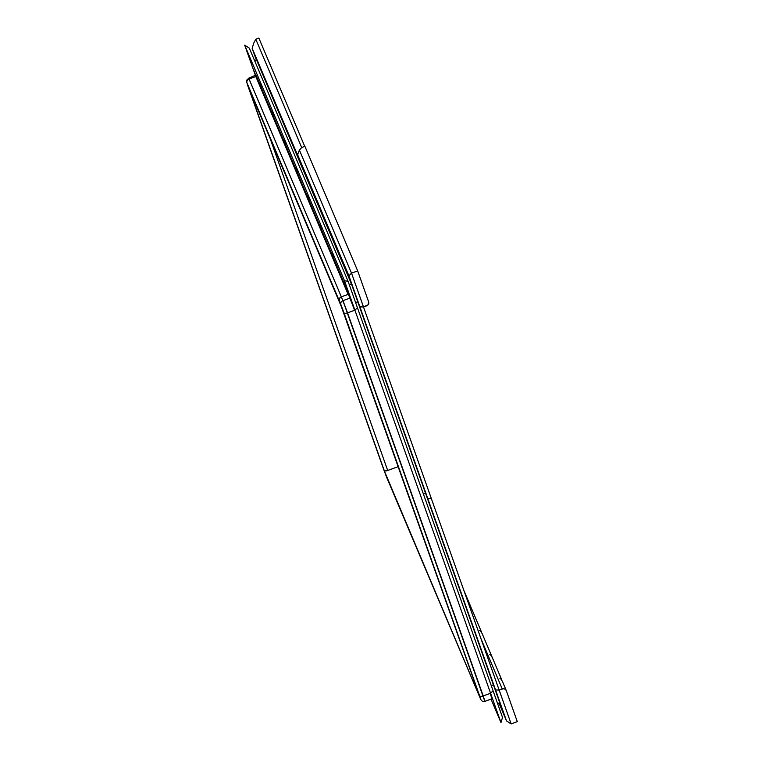 <?xml version="1.0" encoding="UTF-8"?>
<svg xmlns="http://www.w3.org/2000/svg" width="762" height="762" viewBox="0 0 762 762"><rect width="100%" height="100%" fill="white"/><g stroke="black" fill="none" stroke-linecap="round" stroke-linejoin="round"><path stroke-width="1.14" d="M492.357 681.238L491.442 678.847L492.357 681.238M470.573 619.716L469.659 617.325L470.573 619.716M448.789 558.203L447.875 555.812L448.789 558.203M427.006 496.681L426.082 494.29L427.006 496.681M405.213 435.169L404.298 432.778L405.213 435.169M383.429 373.647L382.514 371.265L383.429 373.647M361.645 312.134L360.731 309.743L361.645 312.134M357.749 301.781L355.606 302.571L357.749 301.781L495.557 689.934L357.749 301.781L495.557 689.934L499.158 690.077L363.503 307L359.893 306.848L348.91 275.796L252.174 48.339L256.489 60.531L252.174 48.339L253.717 43.148L255.794 39.224L258.861 38.1L255.794 39.224L301.704 147.599L255.794 39.224L258.861 38.1L304.733 146.39L258.861 38.1L255.794 39.224L301.704 147.599L255.794 39.224L258.861 38.1L304.733 146.39L258.861 38.1L304.733 146.39L258.861 38.1L255.794 39.224L301.704 147.599L255.794 39.224L253.717 43.148L255.794 39.224L253.717 43.148L255.794 39.224L253.717 43.148L252.174 48.339L256.489 60.531L252.174 48.339L253.717 43.148L252.174 48.339L256.489 60.531L252.174 48.339L253.717 43.148L252.174 48.339L297.609 155.61L252.174 48.339L297.609 155.61L252.174 48.339L297.609 155.61L298.209 156.82L297.618 154.705L299.38 150.038L351.53 273.148L357.673 270.901L304.905 146.323L301.838 147.447L299.38 150.038L297.618 154.705L348.91 275.796L297.618 154.705L348.91 275.796L297.618 154.705L299.38 150.038L351.53 273.148L357.673 270.901L304.905 146.323L301.838 147.447L299.38 150.038L351.53 273.148L363.503 307L359.893 306.848L348.91 275.796L297.618 154.705L299.38 150.038L351.53 273.148L348.91 275.796L351.53 273.148L363.512 306.981L368.122 304.762L368.665 301.942L357.673 270.901L304.905 146.323L301.838 147.447L299.38 150.038L297.618 154.705L299.38 150.038L351.53 273.148L357.673 270.901L304.905 146.323L301.838 147.447L299.38 150.038L351.53 273.148L357.673 270.901L304.905 146.323L301.838 147.447L299.38 150.038L301.838 147.447L304.905 146.323L357.673 270.901L368.665 301.942L357.673 270.901L368.665 301.942L357.673 270.901L351.53 273.148L363.512 306.981L366.579 305.857A3.267 2.962 157 0 0 368.665 301.942L357.673 270.901L351.53 273.148L363.512 306.981L359.902 306.838L357.749 301.781L359.902 306.838L357.749 301.781L355.606 302.571L357.759 301.781L355.606 302.571L357.749 301.781L493.405 684.867L495.557 689.934L499.158 690.077L363.503 307L359.902 306.838L357.749 301.781L495.557 689.934L357.749 301.781L493.405 684.867L427.72 498.386L431.33 498.538L363.503 307L359.893 306.848L348.91 275.796L359.902 306.838L348.91 275.796L351.53 273.148L348.91 275.796L351.53 273.148L363.512 306.981L359.893 306.848L348.91 275.796L351.53 273.148L363.512 306.981L359.893 306.848L427.72 498.386L431.33 498.538L363.503 307L359.893 306.848L427.72 498.386L431.33 498.538L363.503 307L366.579 305.857A3.267 2.962 157 0 0 368.665 301.942A3.267 2.962 157 0 1 366.579 305.857A3.267 2.962 157 0 0 368.665 301.942A3.267 2.962 157 0 1 366.579 305.857L363.512 306.981L359.902 306.838L427.72 498.386L431.33 498.538L363.503 307L366.579 305.857L363.512 306.981L359.902 306.838L427.72 498.386L431.33 498.538L511.15 723.9L517.293 721.652L511.15 723.9L506.549 720.957L495.567 689.934L506.549 720.957L511.15 723.9L499.167 690.067L431.33 498.538L499.158 690.077L431.33 498.538L427.72 498.386L495.557 689.934L499.158 690.077L511.15 723.9L517.293 721.652L506.301 690.61L505.235 689.248L503.492 688.724L499.167 690.067L511.15 723.9L517.293 721.652L506.301 690.61A3.267 2.962 157 0 0 502.244 688.943L499.167 690.067L511.15 723.9L517.293 721.652L506.301 690.61A3.267 2.962 157 0 0 502.244 688.943L481.022 638.842L502.244 688.943L499.167 690.067L511.15 723.9L506.549 720.957L495.567 689.934L506.549 720.957L511.15 723.9L506.549 720.957L495.567 689.934L506.549 720.957L511.15 723.9L517.293 721.652L506.301 690.61A3.267 2.962 157 0 0 502.244 688.943L499.167 690.067L495.557 689.934L499.158 690.077L495.557 689.934L427.72 498.386L495.557 689.934L493.405 684.867L491.261 685.648L493.405 684.867L491.261 685.648L493.405 684.867L491.261 685.648L493.405 684.867L491.261 685.648L493.405 684.867L425.577 493.328L423.434 494.109L425.577 493.328L423.434 494.109L425.577 493.328L423.434 494.109L425.577 493.328L357.749 301.781L355.606 302.571L357.749 301.781L359.902 306.838L357.759 301.781L355.606 302.571L357.759 301.781L359.902 306.838L363.512 306.981L359.902 306.838L357.759 301.781L355.606 302.571L357.759 301.781L351.425 283.883L357.759 301.781M492.014 698.754L490.261 693.353L483.203 695.944L347.548 312.858L354.606 310.277L348.405 294.256L341.347 296.847L342.957 300.657L350.025 298.075L348.405 294.256L341.347 296.847L347.548 312.858L354.911 310.163L490.576 693.249L493.1 690.848L490.576 693.249L493.1 690.848L490.576 693.249L493.1 690.848L357.445 307.762L354.911 310.163L490.576 693.249L483.203 695.944L347.548 312.858L354.911 310.163L490.576 693.249L483.203 695.944L484.965 701.345L483.203 695.944L484.965 701.345L492.023 698.754L490.261 693.353L483.203 695.944A3.267 1.381 160.5 0 1 479.593 695.801L480.755 699.392L478.879 695.039A3.267 2.962 157 0 0 479.012 695.335A3.267 2.962 157 0 1 478.879 695.039L386.61 477.202A3.267 2.962 157 0 0 386.734 477.507A3.267 2.962 157 0 1 386.61 477.202A3.267 2.962 157 0 0 386.667 477.355L478.936 695.182A3.267 2.962 157 0 1 478.879 695.039A3.267 2.962 157 0 0 479.012 695.335A3.267 2.962 157 0 1 478.879 695.039A3.267 2.962 157 0 0 479.012 695.335A3.267 2.962 157 0 1 478.879 695.039L383.553 469.068A3.267 1.381 160.5 0 1 383.543 469.04A3.267 1.381 160.5 0 1 383.524 469.011A3.267 1.381 160.5 0 0 383.553 469.068L478.879 695.039A3.267 2.962 157 0 0 479.012 695.335A3.267 2.962 157 0 1 478.879 695.039L386.61 477.202A3.267 2.962 157 0 0 386.734 477.507A3.267 2.962 157 0 1 386.61 477.202L383.553 469.068A3.267 1.381 160.5 0 1 383.524 469.011A3.267 1.381 160.5 0 0 383.553 469.068L478.879 695.039A3.267 2.962 157 0 0 479.012 695.335M255.87 75.209L348.52 293.589L348.215 294.322L255.832 76.543L249.069 79.019L342.957 300.657L350.025 298.075L348.405 294.256L341.347 296.847L342.957 300.657L350.025 298.075L348.405 294.256L341.347 296.847L347.548 312.858L354.606 310.277L353.997 308.562L348.405 294.256L341.347 296.847L342.957 300.657L350.025 298.075L348.405 294.256L341.347 296.847L348.101 294.37L255.832 76.543L249.069 79.019L248.669 78.191L341.347 296.847L348.101 294.37L255.832 76.543L249.069 79.019L341.347 296.847L339.461 298.456L339.261 300.771L479.593 695.801L340.881 304.581L480.498 698.849L339.261 300.771L247.526 84.944L340.881 304.581L480.498 698.849L340.881 304.581L480.498 698.849L340.881 304.581L480.498 698.849L383.553 469.068A3.267 1.381 160.5 0 1 383.524 469.011A3.267 1.381 160.5 0 0 383.553 469.068A3.267 1.381 160.5 0 1 383.524 469.011A3.267 1.381 160.5 0 0 383.553 469.068A3.267 1.381 160.5 0 1 383.524 469.011M480.66 699.221A3.267 2.962 -23 0 1 480.498 698.849A3.267 2.962 -23 0 0 480.555 699.002L478.936 695.182M386.734 477.507A3.267 2.962 157 0 1 386.61 477.202L248.431 87.259L384.086 470.345A3.267 1.381 160.5 0 0 387.696 470.487A3.267 1.381 160.5 0 1 384.086 470.345A3.267 1.381 160.5 0 0 387.696 470.487A3.267 1.381 160.5 0 1 384.086 470.345A3.267 1.381 160.5 0 0 387.696 470.487L270.119 138.455L387.696 470.487L398.031 466.706L387.696 470.487L270.119 138.455L387.696 470.487L398.031 466.706L387.696 470.487L270.119 138.455L387.696 470.487L398.031 466.706L387.086 470.687L384.086 470.345L247.898 85.992A3.267 1.381 -19.5 0 1 247.869 85.925A3.267 1.381 -19.5 0 0 247.898 85.992A3.267 1.381 -19.5 0 1 247.869 85.925A3.267 1.381 -19.5 0 0 247.898 85.992L341.243 306.362L247.898 85.992A3.267 1.381 -19.5 0 1 247.869 85.925A3.267 1.381 -19.5 0 0 247.898 85.992L246.993 82.944A3.267 2.962 157 0 1 249.069 79.019A3.267 2.962 157 0 0 246.993 82.944A3.267 2.962 157 0 1 249.069 79.019A3.267 2.962 157 0 0 246.993 82.944L339.261 300.771A3.267 2.962 157 0 1 341.347 296.847A3.267 2.962 157 0 0 339.261 300.771A3.267 2.962 157 0 1 341.347 296.847L348.101 294.37A0.657 0.591 -23 0 0 348.52 293.589A0.657 0.591 -23 0 1 348.101 294.37A0.657 0.591 -23 0 0 348.52 293.589L256.242 75.762A0.657 0.591 157 0 1 255.832 76.543L255.832 76.543A0.657 0.591 157 0 0 256.242 75.762L255.842 75.114L256.242 75.762A0.657 0.591 157 0 1 255.832 76.543L255.832 76.543A0.657 0.591 157 0 0 256.242 75.762L348.52 293.589A0.657 0.591 -23 0 1 348.101 294.37L341.347 296.847A3.267 2.962 157 0 0 339.261 300.771L247.898 85.992A3.267 1.381 -19.5 0 1 247.869 85.925A3.267 1.381 -19.5 0 0 247.898 85.992L341.243 306.362L246.993 82.944A3.267 2.962 157 0 1 249.069 79.019A3.267 2.962 157 0 0 246.993 82.944L339.261 300.771A3.267 2.962 157 0 1 341.347 296.847A3.267 2.962 157 0 0 339.261 300.771A3.267 2.962 157 0 1 341.347 296.847A3.267 2.962 157 0 0 339.261 300.771A3.267 2.962 157 0 1 341.347 296.847L339.804 297.942L339.119 299.609L341.243 306.362L247.898 85.992A3.267 1.381 -19.5 0 1 247.879 85.954C246.021 78.743 245.374 82.001 248.669 78.191L255.842 75.076L256.242 75.762A0.657 0.591 157 0 1 255.832 76.543L255.422 75.724L255.832 76.543L249.069 79.019L341.347 296.847L348.101 294.37L255.832 76.543L249.069 79.019L341.347 296.847L348.101 294.37L255.832 76.543A0.657 0.591 157 0 0 256.242 75.762L348.52 293.589A0.657 0.591 -23 0 1 348.101 294.37L255.832 76.543L249.069 79.019L341.347 296.847A3.267 2.962 157 0 0 339.261 300.771L340.881 304.581A3.267 2.962 157 0 1 342.957 300.657A3.267 2.962 157 0 0 340.881 304.581A3.267 2.962 157 0 1 342.957 300.657L347.548 312.858A3.267 1.381 160.5 0 1 343.938 312.715L479.593 695.801A3.267 1.381 160.5 0 0 483.203 695.944L347.548 312.858A3.267 1.381 160.5 0 1 343.938 312.715A3.267 1.381 160.5 0 0 347.548 312.858L354.911 310.163L357.445 307.762L354.911 310.163L357.445 307.762L354.911 310.163L500.967 722.605L491.023 699.125L500.967 722.605L491.023 699.125L500.967 722.605L491.023 699.125L500.967 722.605L502.51 717.413L500.967 722.605L490.576 693.249L483.203 695.944L347.548 312.858A3.267 1.381 160.5 0 1 343.938 312.715A3.267 1.381 160.5 0 0 347.548 312.858L354.911 310.163L490.576 693.249L483.203 695.944L484.556 700.516L483.203 695.944A3.267 1.381 160.5 0 1 479.593 695.801A3.267 1.381 160.5 0 0 483.203 695.944A3.267 1.381 160.5 0 1 479.593 695.801A3.267 1.381 160.5 0 0 483.203 695.944L347.548 312.858A3.267 1.381 160.5 0 1 343.938 312.715L340.881 304.581A3.267 2.962 157 0 1 342.957 300.657A3.267 2.962 157 0 0 340.881 304.581A3.267 2.962 157 0 1 342.957 300.657L347.548 312.858L342.957 300.657L350.025 298.075L354.911 310.163L490.576 693.249L491.623 697.935L490.261 693.353L491.623 697.935L490.261 693.353L493.1 690.848L357.445 307.762L354.911 310.163L357.445 307.762L354.911 310.163L357.445 307.762L354.911 310.163L357.445 307.762L348.043 281.207L249.307 48.12L244.707 45.177L344.519 280.807L348.043 281.207L249.307 48.12L244.707 45.177L344.519 280.807L348.043 281.207L502.51 717.413L500.967 722.605L502.51 717.413L500.967 722.605L490.576 693.249L493.1 690.848L502.51 717.413L500.967 722.605L490.576 693.249L493.1 690.848L348.043 281.207L249.307 48.12L244.707 45.177L344.519 280.807L354.911 310.163L357.445 307.762L348.043 281.207L249.307 48.12L244.707 45.177L344.519 280.807L354.911 310.163L350.025 298.075L342.957 300.657L484.556 700.516M356.025 296.532L356.721 298.352L356.025 296.532M350.129 279.892L350.834 281.711L350.129 279.892M338.061 251.393L338.757 253.222L338.061 251.393M325.993 222.895L326.688 224.723L325.993 222.895M313.915 194.396L314.62 196.225L313.915 194.396M301.847 165.906L302.543 167.726L301.847 165.906M290.17 138.522L290.865 140.351L290.17 138.522M278.101 110.023L278.797 111.852L278.101 110.023M266.024 81.524L266.729 83.353L266.024 81.524M253.956 53.035L254.651 54.854L253.956 53.035M256.765 60.427L351.425 283.883L349.272 284.674L351.425 283.883L256.765 60.427L351.425 283.883L256.765 60.427L351.425 283.883L349.272 284.674L351.425 283.883L349.272 284.674L351.425 283.883L256.765 60.427L254.822 61.141L256.765 60.427M350.11 297.666L351.968 302.533L350.11 297.666M344.214 281.026L346.081 285.893L344.214 281.026M332.146 252.536L334.013 257.394L332.146 252.536M320.069 224.038L321.935 228.895L320.069 224.038M308 195.539L309.867 200.396L308 195.539M295.932 167.04L297.799 171.907L295.932 167.04M284.255 139.665L286.121 144.523L284.255 139.665M272.186 111.166L274.044 116.024L272.186 111.166M260.109 82.667L261.976 87.525L260.109 82.667M248.041 54.169L249.907 59.036L248.041 54.169M253.536 69.685L255.403 74.552L253.536 69.685M255.108 74.543L244.707 45.177L344.519 280.807L348.043 281.207L249.307 48.12L244.707 45.177L344.519 280.807L348.043 281.207L357.445 307.762L348.043 281.207L249.307 48.12L244.707 45.177L255.108 74.543M471.573 608.952L470.792 606.8M491.881 656.901L491.223 655.015C490.052 653.853 490.414 654.701 492.3 657.558L491.099 654.739M502.034 680.866L501.253 678.713M481.727 632.927L480.946 630.774M496.633 693.591L497.329 695.42L496.633 693.591M502.52 710.232L503.225 712.051L502.52 710.232M498.967 703.05L506.549 720.957L498.967 703.05M493.481 685.048L499.758 702.755L497.596 703.545L499.758 702.755L497.596 703.545L499.758 702.755L497.596 703.545L499.758 702.755L493.481 685.048M481.574 632.498L481.07 631.041C479.898 629.879 480.26 630.726 482.146 633.584C480.26 630.726 479.898 629.879 481.07 631.041L481.441 632.308L481.07 631.041C479.898 629.879 480.26 630.726 482.146 633.584L481.936 633.117M499.92 678.666L500.701 678.38M501.882 680.437L501.377 678.98C500.215 677.818 500.567 678.666 502.453 681.533C500.567 678.666 500.215 677.818 501.377 678.98L501.748 680.256L501.377 678.98C500.215 677.818 500.567 678.666 502.453 681.533L502.253 681.057M492.09 657.092L491.223 655.015C490.052 653.853 490.414 654.701 492.3 657.558C490.414 654.701 490.052 653.853 491.223 655.015L491.728 656.473M490.595 654.396L489.766 654.691M470.287 606.447L469.459 606.752M471.421 608.524L470.906 607.066C469.744 605.904 470.106 606.752 471.992 609.61C470.106 606.752 469.744 605.904 470.906 607.066L471.287 608.333L470.906 607.066C469.744 605.904 470.106 606.752 471.992 609.61L471.783 609.143M490.214 693.02L491.185 696.039M496.605 711.365L498.472 716.232L496.605 711.365M490.337 693.334L491.338 696.439M248.431 87.259L384.086 470.345L248.602 87.487M352.463 304.381L344.519 280.807L348.043 281.207L344.519 280.807L352.463 304.381M491.261 685.648L493.405 684.867L491.261 685.648M502.244 688.943L481.022 638.842L502.244 688.943L499.167 690.067L502.244 688.943L481.022 638.842L502.244 688.943A3.267 2.962 157 0 1 506.301 690.61A3.267 2.962 157 0 0 502.244 688.943M517.293 721.652L506.301 690.61L517.293 721.652M482.146 633.584C480.26 630.726 479.898 629.879 481.07 631.041M502.453 681.533C500.567 678.666 500.215 677.818 501.377 678.98M492.3 657.558C490.414 654.701 490.052 653.853 491.223 655.015M471.992 609.61C470.106 606.752 469.744 605.904 470.906 607.066M493.1 690.848L490.576 693.249L500.967 722.605L490.576 693.249L493.1 690.848L502.51 717.413L493.1 690.848L490.576 693.249L493.1 690.848L502.51 717.413L493.1 690.848M247.898 85.992L383.553 469.068M480.555 699.002C481.555 701.154 483.032 701.935 484.965 701.345M479.612 630.717L480.403 630.431M491.176 654.901L482.07 633.393M492.223 657.368L501.329 678.866M502.377 681.342L506.244 690.458M463.906 590.512L470.868 606.952M471.916 609.429L481.022 630.926M386.667 477.355L247.879 85.954"/></g></svg>
